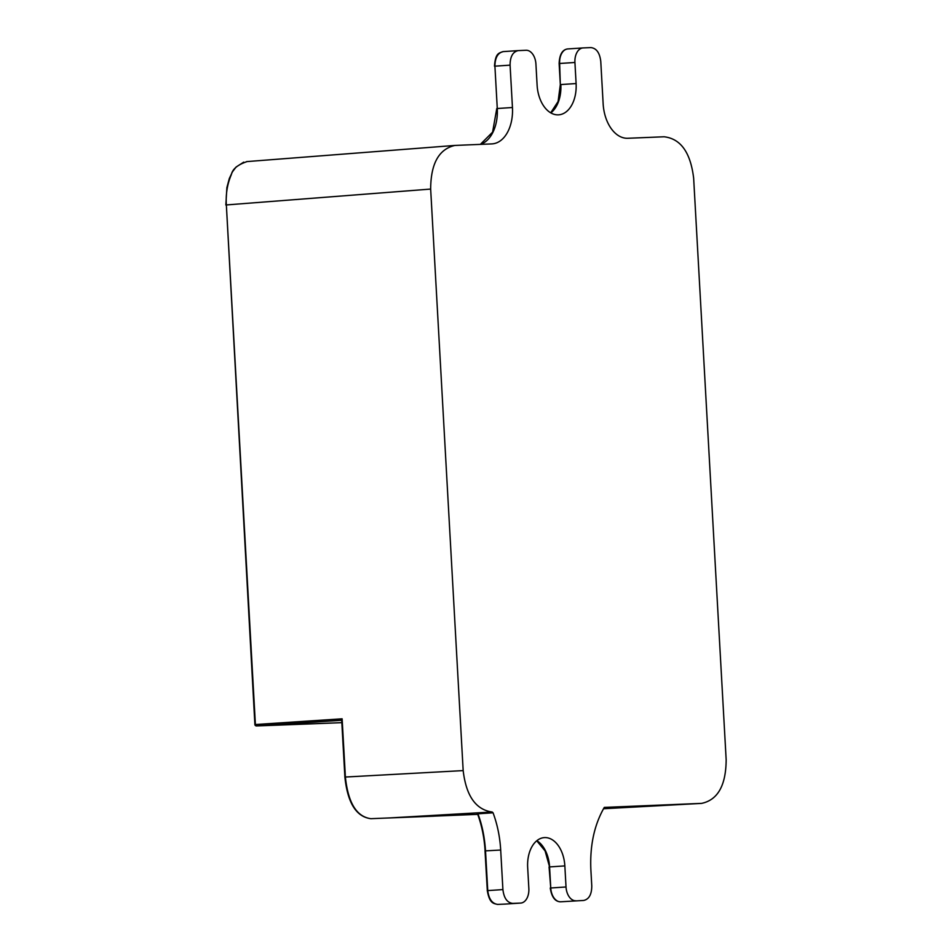 <?xml version="1.0" encoding="UTF-8"?>
<svg xmlns="http://www.w3.org/2000/svg" width="952" height="952" viewBox="0 0 952 952"><rect width="100%" height="100%" fill="white"/><g stroke="black" fill="none" stroke-linecap="round" stroke-linejoin="round"><path stroke-width="1.43" d="M582.91 47.933L567.928 48.921A14.209 9.08 86.2 0 0 567.785 48.933L583.052 47.921A14.209 9.08 86.2 0 1 583.195 47.921L590.906 47.6C596.452 48.231 599.736 52.836 600.771 61.404L603.14 103.756A35.51 22.681 -93.8 0 0 627.784 138.278L664.068 136.779C680.692 138.671 690.557 152.487 693.651 178.202L726.162 759.732C725.983 785.424 717.784 799.977 701.564 803.393L603.532 808.736L701.327 803.393L604.294 807.403C594.274 824.825 589.8 845.59 590.871 869.7L591.775 885.919C591.727 894.428 589.014 899.283 583.647 900.461L583.505 900.473M603.842 808.177L619.704 807.522L603.723 808.391M255.517 725.567A1.416 1.214 -92.1 0 0 256.397 725.924A1419.23 17.148 176.8 0 0 341.839 722.651L256.362 725.924A1.416 0.916 86.2 0 1 255.398 724.543L254.898 724.591A1.416 1.416 0 0 0 255.16 725.341M247.115 161.578C237.774 164.672 232.514 169.004 231.36 174.585C227.35 183.867 225.672 193.982 226.35 204.942L254.898 724.591M341.756 721.045L341.054 720.331A1.416 1.214 -92.1 0 0 340.959 720.331L342.125 718.808L341.994 721.652M583.052 47.921A14.209 9.08 86.2 0 0 574.925 62.475L576.103 83.55A30.547 19.516 86.2 0 1 558.61 114.835A30.547 19.516 86.2 0 1 537.106 85.168L535.928 64.093A14.209 9.08 86.2 0 0 526.063 50.277L518.209 50.611C512.842 51.789 510.129 56.644 510.082 65.153L512.45 107.505A35.51 22.681 -93.8 0 1 492.279 143.871A35.51 22.681 -93.8 0 1 491.756 143.907L454.854 145.442C438.86 149.131 430.804 163.673 430.661 189.079L226.35 204.942L255.398 724.543L342.125 718.808L345.386 777.034L463.172 770.596L430.661 189.079M463.172 770.596C466.159 795.932 475.833 809.736 492.208 812.032L493.053 812.794L477.464 813.829A1.416 1.416 79.8 0 0 476.071 812.925L388.916 817.97A1.416 1.166 87.7 0 1 388.904 817.97L434.064 816.162M345.088 777.07L345.386 777.034C348.111 802.881 356.607 816.756 370.887 818.684A1.416 1.19 87.8 0 1 370.852 818.684L477.725 814.365M493.053 812.794C497.372 824.468 499.931 836.879 500.692 850.029L502.906 889.584C503.941 898.164 507.226 902.77 512.771 903.4L520.565 903.079A14.209 9.08 86.2 0 0 520.708 903.067A14.209 9.08 86.2 0 0 528.848 888.513L527.67 867.439A29.119 18.6 86.2 0 1 544.342 837.605A29.119 18.6 86.2 0 1 564.845 865.903L549.578 866.915L550.756 887.99L566.023 886.978L564.845 865.903M566.023 886.978A14.209 9.08 86.2 0 0 575.889 900.782M341.685 720.7A1.416 1.19 -75.9 0 0 340.84 720.319M340.983 720.331A1422.074 17.184 -3.2 0 1 340.935 720.331A1.416 1.214 -92.1 0 0 340.935 720.331L256.397 725.924M476.071 812.925L492.208 812.032M477.023 812.865A1.416 0.916 86.9 0 1 477.868 813.627C482.081 824.718 484.627 837.129 485.52 850.85L487.745 890.596L502.906 889.584M476.535 812.913L478.011 814.257M512.771 903.4L520.565 903.079M510.082 65.153L494.909 66.164L497.277 108.516L512.45 107.505M500.692 850.029L485.02 850.898L487.317 890.632C489.495 903.46 493.541 903.507 497.598 904.4L505.274 904.079A14.209 9.08 86.2 0 0 505.441 904.079A14.209 9.08 86.2 0 0 505.583 904.067M536.868 840.687A29.119 18.6 -93.8 0 1 549.578 866.915L545.103 850.945L536.75 840.783M576.103 83.55L560.835 84.561A30.547 19.516 -93.8 0 1 550.815 112.895M518.067 50.623L503.192 51.598C497.825 52.836 495.064 57.691 494.909 66.164L497.277 108.516A35.688 22.8 -93.8 0 1 480.439 144.371M574.925 62.475L559.645 63.486L560.323 84.597L559.133 63.522C559.526 54.431 562.418 49.563 567.785 48.933A14.209 9.08 86.2 0 0 559.645 63.486L559.133 63.522M487.234 890.632L487.745 890.596C488.84 899.009 492.125 903.615 497.61 904.4M549.066 866.951L550.756 887.99A14.209 9.08 86.2 0 0 560.621 901.794A1.416 1.095 87.6 0 1 560.573 901.794M505.298 904.079A1.416 1.095 87.6 0 1 505.262 904.079L520.708 903.067M225.85 204.977L226.885 187.615L229.325 178.476L232.49 171.776L236.06 167.064L243.676 162.161M454.854 145.442L246.58 161.614M370.875 818.684C356.274 816.84 347.611 802.976 344.886 777.082L341.72 720.569M550.244 888.026C551.672 897.129 555.123 901.711 560.597 901.794L583.647 900.461M518.209 50.611L503.049 51.61C499.217 53.193 495.433 52.586 494.493 66.2M560.323 84.597L558.098 101.507L550.684 112.824M480.355 144.371L492.589 132.149L496.777 108.552M477.535 813.841C481.807 825.467 484.318 837.819 485.08 850.898"/></g></svg>
